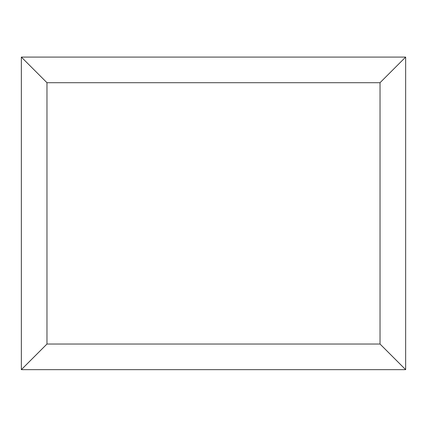 <?xml version="1.0" encoding="UTF-8"?>
<svg xmlns="http://www.w3.org/2000/svg" width="427" height="427" viewBox="0 0 427 427"><rect width="100%" height="100%" fill="white"/><g stroke="black" fill="none" stroke-linecap="round" stroke-linejoin="round"><path stroke-width="0.64" d="M405.65 369.654L21.35 369.654L21.35 57.09L405.65 57.09L405.65 369.654L380.03 344.034L380.03 82.71L405.65 57.09M21.35 369.654L46.97 344.034L380.03 344.034M380.03 82.71L46.97 82.71L21.35 57.09M323.42 369.654L103.628 369.654M46.97 82.71L46.97 344.034"/></g></svg>
